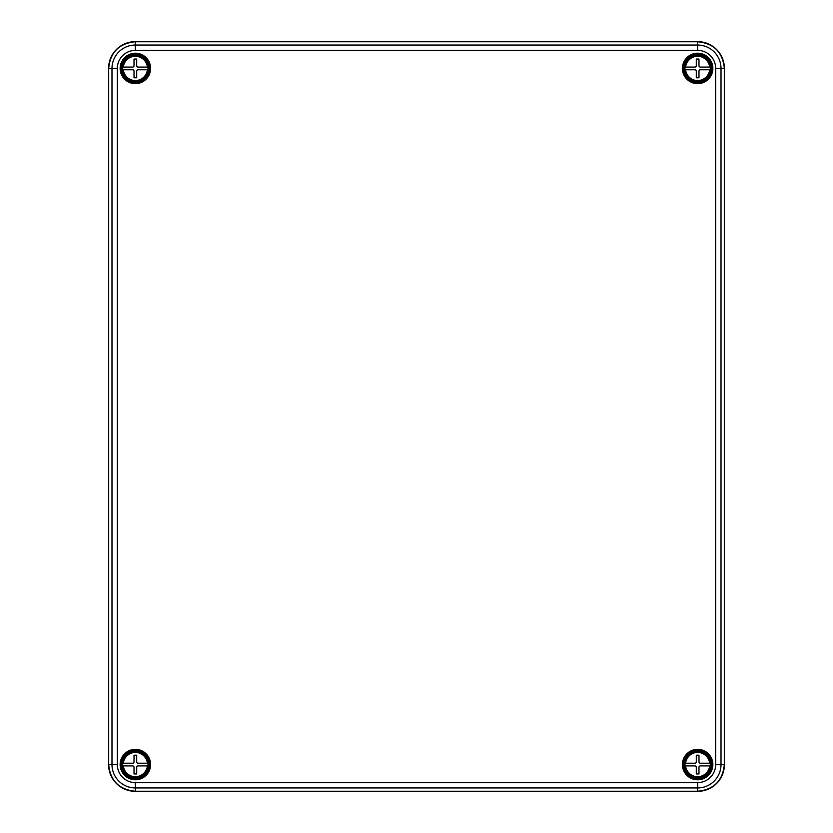 <?xml version="1.0" encoding="UTF-8"?>
<svg xmlns="http://www.w3.org/2000/svg" width="833" height="833" viewBox="0 0 833 833"><rect width="100%" height="100%" fill="white"/><g stroke="black" fill="none" stroke-linecap="round" stroke-linejoin="round"><path stroke-width="1.25" d="M135.363 791.35L697.638 791.35A26.771 26.771 0 0 0 724.408 764.579L724.408 68.421A26.771 26.771 0 0 0 697.638 41.65L135.363 41.65A26.771 26.771 0 0 0 108.592 68.421L108.592 764.579A26.771 26.771 0 0 0 135.363 791.35M697.638 82.217A13.786 13.786 0 0 0 709.581 61.527A13.786 13.786 0 0 0 685.694 61.527A13.786 13.786 0 0 0 697.638 82.217M135.363 82.217A13.786 13.786 0 0 0 147.306 61.527A13.786 13.786 0 0 0 123.419 61.527A13.786 13.786 0 0 0 135.363 82.217M135.363 750.783A13.786 13.786 0 0 0 123.419 771.473A13.786 13.786 0 0 0 147.306 771.473A13.786 13.786 0 0 0 135.363 750.783M697.638 750.783A13.786 13.786 0 0 0 685.694 771.473A13.786 13.786 0 0 0 709.581 771.473A13.786 13.786 0 0 0 697.638 750.783M685.038 765.912L694.961 765.912A1.343 1.343 0 0 1 696.294 767.255L696.294 773.951L698.981 773.951L698.981 767.255A1.343 1.343 0 0 1 700.314 765.912L710.237 765.912A12.672 12.672 0 0 0 710.237 763.236L700.314 763.236A1.343 1.343 0 0 1 698.981 761.893L698.981 755.208L696.294 755.208L696.294 761.893A1.343 1.343 0 0 1 694.961 763.236L685.038 763.236A12.672 12.672 0 0 0 685.038 765.912M685.59 765.912A12.12 12.12 0 0 0 709.685 765.912L709.945 765.912A12.38 12.38 0 0 1 685.33 765.912M709.685 763.236A12.12 12.12 0 0 0 685.59 763.236L685.33 763.236A12.38 12.38 0 0 1 709.945 763.236M122.763 765.912L132.686 765.912A1.343 1.343 0 0 1 134.019 767.255L134.019 773.951L136.706 773.951L136.706 767.255A1.343 1.343 0 0 1 138.039 765.912L147.962 765.912A12.672 12.672 0 0 0 147.962 763.236L138.039 763.236A1.343 1.343 0 0 1 136.706 761.893L136.706 755.208L134.019 755.208L134.019 761.893A1.343 1.343 0 0 1 132.686 763.236L122.763 763.236A12.672 12.672 0 0 0 122.763 765.912M123.315 765.912A12.12 12.12 0 0 0 147.41 765.912L147.67 765.912A12.38 12.38 0 0 1 123.055 765.912M147.41 763.236A12.12 12.12 0 0 0 123.315 763.236L123.055 763.236A12.38 12.38 0 0 1 147.67 763.236M122.763 69.764L132.686 69.764A1.343 1.343 0 0 1 134.019 71.107L134.019 77.792L136.706 77.792L136.706 71.107A1.343 1.343 0 0 1 138.039 69.764L147.962 69.764A12.672 12.672 0 0 0 147.962 67.088L138.039 67.088A1.343 1.343 0 0 1 136.706 65.745L136.706 59.049L134.019 59.049L134.019 65.745A1.343 1.343 0 0 1 132.686 67.088L122.763 67.088A12.672 12.672 0 0 0 122.763 69.764M123.315 69.764A12.12 12.12 0 0 0 147.41 69.764L147.67 69.764A12.38 12.38 0 0 1 123.055 69.764M147.41 67.088A12.12 12.12 0 0 0 123.315 67.088L123.055 67.088A12.38 12.38 0 0 1 147.67 67.088M685.038 69.764L694.961 69.764A1.343 1.343 0 0 1 696.294 71.107L696.294 77.792L698.981 77.792L698.981 71.107A1.343 1.343 0 0 1 700.314 69.764L710.237 69.764A12.672 12.672 0 0 0 710.237 67.088L700.314 67.088A1.343 1.343 0 0 1 698.981 65.745L698.981 59.049L696.294 59.049L696.294 65.745A1.343 1.343 0 0 1 694.961 67.088L685.038 67.088A12.672 12.672 0 0 0 685.038 69.764M685.59 69.764A12.12 12.12 0 0 0 709.685 69.764L709.945 69.764A12.38 12.38 0 0 1 685.33 69.764M709.685 67.088A12.12 12.12 0 0 0 685.59 67.088L685.33 67.088A12.38 12.38 0 0 1 709.945 67.088M697.638 791.246L135.363 791.246A26.677 26.677 0 0 1 108.686 764.579L108.686 68.421A26.677 26.677 0 0 1 135.363 41.754L697.638 41.754A26.677 26.677 0 0 1 724.314 68.421L724.314 764.579A26.677 26.677 0 0 1 697.638 791.246L135.363 791.256C119.161 789.674 110.268 780.781 108.686 764.579L108.686 68.421C110.268 52.219 119.161 43.326 135.363 41.744L697.638 41.744C713.839 43.326 722.732 52.219 724.314 68.421L724.314 764.579C722.732 780.781 713.839 789.674 697.638 791.256L697.638 787.956A23.376 23.376 0 0 0 721.014 764.579L724.314 764.579M697.638 50.386L135.363 50.386A18.034 18.034 0 0 0 117.328 68.421L117.328 764.579A18.034 18.034 0 0 0 135.363 782.614L697.638 782.614A18.034 18.034 0 0 0 715.672 764.579L715.672 68.421A18.034 18.034 0 0 0 697.638 50.386L697.638 41.754M715.672 68.421L721.014 68.421A23.376 23.376 0 0 0 697.638 45.044L135.363 45.044L135.363 41.754M117.328 764.579L111.986 764.579A23.376 23.376 0 0 0 135.363 787.956L697.638 787.956L697.638 782.614M135.363 782.614L135.363 791.246M697.638 749.346A15.223 15.223 0 0 1 712.861 764.579A15.223 15.223 0 0 1 697.638 779.803A15.223 15.223 0 0 1 682.414 764.579A15.223 15.223 0 0 1 697.638 749.346M697.638 749.887A14.692 14.692 0 0 1 710.362 771.92A14.692 14.692 0 0 1 684.913 771.92A14.692 14.692 0 0 1 697.638 749.887M135.363 83.654A15.223 15.223 0 0 1 120.139 68.421A15.223 15.223 0 0 1 135.363 53.197A15.223 15.223 0 0 1 150.586 68.421A15.223 15.223 0 0 1 135.363 83.654M135.363 83.113A14.692 14.692 0 0 1 122.638 61.08A14.692 14.692 0 0 1 148.087 61.08A14.692 14.692 0 0 1 135.363 83.113M135.363 50.386L135.363 45.044A23.376 23.376 0 0 0 111.986 68.421L108.686 68.421M715.672 764.579L721.014 764.579L721.014 68.421L724.314 68.421M117.328 68.421L111.986 68.421L111.986 764.579L108.686 764.579M135.363 749.346A15.223 15.223 0 0 1 148.545 772.191A15.223 15.223 0 0 1 122.18 772.191A15.223 15.223 0 0 1 135.363 749.346M135.363 749.887A14.692 14.692 0 0 1 148.087 771.92A14.692 14.692 0 0 1 122.638 771.92A14.692 14.692 0 0 1 135.363 749.887M697.638 83.654A15.223 15.223 0 0 1 682.414 68.421A15.223 15.223 0 0 1 697.638 53.197A15.223 15.223 0 0 1 712.861 68.421A15.223 15.223 0 0 1 697.638 83.654M697.638 83.113A14.692 14.692 0 0 1 684.913 61.08A14.692 14.692 0 0 1 710.362 61.08A14.692 14.692 0 0 1 697.638 83.113M710.861 764.579A13.224 13.224 0 0 1 697.638 777.803A13.224 13.224 0 0 1 684.414 764.579A13.224 13.224 0 0 1 697.638 751.345A13.224 13.224 0 0 1 710.861 764.579C711.101 786.342 675.355 777.168 686.048 758.197C692.275 745.525 712.475 752.74 710.872 764.579M148.586 764.579A13.224 13.224 0 0 1 135.363 777.803A13.224 13.224 0 0 1 122.139 764.579A13.224 13.224 0 0 1 135.363 751.345A13.224 13.224 0 0 1 148.586 764.579C148.826 786.342 113.08 777.168 123.773 758.197C130 745.525 150.2 752.74 148.597 764.579M148.586 68.421A13.224 13.224 0 0 1 135.363 81.655A13.224 13.224 0 0 1 122.139 68.421A13.224 13.224 0 0 1 135.363 55.197A13.224 13.224 0 0 1 148.586 68.421C148.826 90.193 113.08 81.02 123.773 62.048C130 49.376 150.2 56.592 148.597 68.421M710.861 68.421A13.224 13.224 0 0 1 697.638 81.655A13.224 13.224 0 0 1 684.414 68.421A13.224 13.224 0 0 1 697.638 55.197A13.224 13.224 0 0 1 710.861 68.421C711.101 90.193 675.355 81.02 686.048 62.048C692.275 49.376 712.475 56.592 710.872 68.421"/></g></svg>
